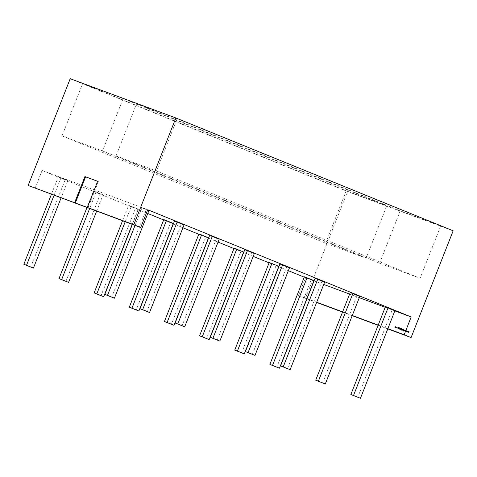 <?xml version="1.0" encoding="UTF-8"?>
<svg xmlns="http://www.w3.org/2000/svg" width="477" height="477" viewBox="0 0 477 477"><rect width="100%" height="100%" fill="white"/><g stroke="black" fill="none" stroke-linecap="round" stroke-linejoin="round"><path stroke-width="0.36" stroke-dasharray="2.38 1.79" d="M325.63 243.163L346.248 190.812L386.74 205.855L366.121 258.206L325.63 243.163L62.028 135.897L82.652 83.547L123.144 98.59L386.74 205.855M62.028 135.897L102.519 150.947L123.144 98.59M102.519 150.947L366.121 258.206M82.652 83.547L346.248 190.812M209.618 235.411L216.54 238.226L182.041 325.803M219.193 239.215L216.54 238.226M122.547 220.785L128.641 205.319L135.557 208.133L101.064 295.71M135.557 208.133L138.217 209.123L132.207 224.375M128.641 205.319L131.294 206.308L125.207 221.775M131.294 206.308L138.217 209.123M173.36 223.421L170.706 222.437L136.207 310.008M170.706 222.437L163.784 219.623M208.509 237.725L205.849 236.735L171.356 324.312M205.849 236.735L198.933 233.921M243.652 252.029L240.998 251.039L206.499 338.616M240.998 251.039L234.082 248.225M287.482 368.703L321.975 281.132L315.058 278.318M321.975 281.132L324.634 282.116M252.333 354.405L286.832 266.828L279.916 264.014M286.832 266.828L289.485 267.818M217.19 340.101L251.683 252.53L244.767 249.715M251.683 252.53L254.342 253.514M394.926 310.724L392.273 309.734L357.774 397.311M392.273 309.734L385.35 306.92M350.207 292.616L357.124 295.436L322.631 383.007M359.783 296.42L357.124 295.436M269.225 262.529L276.141 265.343L241.648 352.914M278.801 266.327L276.141 265.343M65.915 281.406L100.414 193.835L103.068 194.819L96.634 211.156M103.068 194.819L96.151 192.004L89.628 208.556M100.414 193.835L93.492 191.015L86.975 207.567M93.492 191.015L96.151 192.004M54.056 195.337L61.002 177.7L58.349 176.717L51.403 194.348M58.349 176.717L65.266 179.531L30.766 267.108M61.002 177.7L67.925 180.521L61.062 197.937M67.925 180.521L65.266 179.531M184.05 224.911L181.391 223.922L146.898 311.499M181.391 223.922L174.475 221.107M135.039 225.424L141.985 207.793L139.326 206.809L132.379 224.44M139.326 206.809L146.248 209.624L111.749 297.195M141.985 207.793L147.59 210.077M148.902 210.607L146.248 209.624M313.949 280.631L311.29 279.641L276.797 367.218M311.29 279.641L304.374 276.827M379.614 263.221L400.239 210.87L440.73 225.919L420.106 278.27L379.614 263.221L116.018 155.961L136.637 103.61L177.128 118.654L440.73 225.919M116.018 155.961L156.51 171.004L177.128 118.654M156.51 171.004L420.106 278.27M136.637 103.61L400.239 210.87M396.822 327.258L396.351 327.085L396.238 328.057L396.769 327.651L396.655 327.001M398.897 329.07L399.553 328.003L399.47 327.598L399.154 327.753L399.476 327.967L398.76 329.011L399.279 328.856M400.585 328.486L400.752 328.075M401.562 329.052L401.312 330.376L401.759 330.173L401.372 330.251L401.306 329.696L401.479 329.983L401.998 329.589L401.634 328.874M401.497 328.82L401.169 330.317M403.107 330.591L403.667 329.16L403.435 329.756L403.262 329.458L402.731 329.869L403.184 330.621M404.699 331.181L405.098 330.162L404.794 330.024L404.15 330.978L404.758 330.156L404.699 331.181L405.098 330.162M407.71 332.302L408.372 331.378L407.811 332.01L407.901 331.199L407.4 331.855L407.424 331.026L407.28 332.141L407.781 331.485L407.71 332.302L408.229 331.318L408.24 332.499L408.741 331.843L408.658 332.654L409.248 331.7L408.771 332.368L408.861 331.557L408.36 332.213L408.24 331.324L408.097 332.439L408.741 331.843M304.243 277.161L305.548 277.697L298.542 295.49L305.459 298.304L347.512 191.539L453.15 230.796M305.459 298.304L306.789 298.799M306.967 298.864L316.627 302.454M342.54 312.083L352.199 315.673M378.112 325.302L387.771 328.892M408.604 331.789L408.67 332.66L409.326 331.736M406.75 331.944L407.412 331.02L406.851 331.652L406.929 330.841L406.44 331.503L406.464 330.668L406.332 331.789L406.821 331.127L406.75 331.944L407.424 331.026M405.623 331.527L406.1 330.102L405.885 330.633L405.635 329.929L405.808 330.71L405.051 331.312L405.814 330.823L405.623 331.527L406.171 330.132M404.961 331.276L405.361 330.257M403.763 329.869L403.518 331.193L403.959 330.99L403.572 331.074L403.512 330.513L403.679 330.805L404.204 330.406L403.834 329.69M403.697 329.637L403.369 331.133M402.397 330.328L402.797 329.309L402.499 329.213L402.397 330.328L402.797 329.309M402.039 330.191L402.576 329.202M400.978 329.798L401.545 328.367L400.638 329.076L400.513 329.625L401.038 328.778L400.978 329.798L401.545 328.367M400.066 328.826L400.322 327.955L399.917 328.975L399.523 328.868L399.929 327.806L399.517 328.623L399.553 329.309L399.935 329.112L400.394 327.985M398.706 327.353L397.752 328.599L398.14 328.23L398.563 328.903L398.694 327.353M397.389 327.276L397.013 327.407L397.454 327.902L396.781 327.991L396.983 328.337L397.526 327.943L397.389 327.276M396.84 328.277L396.643 327.937L396.84 328.277L397.389 327.884L397.252 327.222L396.876 327.353L397.317 327.848L396.643 327.937L396.983 328.337M395.773 327.866L396.172 326.846L395.463 326.56L394.843 327.52L395.427 326.691L395.344 327.705L395.85 326.846L395.773 327.866L396.172 326.846M35.077 188.284L42.089 170.492L147.769 213.493M163.653 219.957L173.199 223.838M173.372 223.91L182.912 227.791M198.802 234.255L208.342 238.142M208.515 238.214L218.061 242.095M233.945 248.559L243.491 252.44M243.664 252.512L253.209 256.393M269.094 262.863L278.64 266.744M278.812 266.816L288.352 270.697M70.214 78.705L347.512 191.539M298.542 295.49L306.872 298.584M307.051 298.65L316.71 302.239M342.623 311.869L352.282 315.458M378.195 325.087L387.855 328.677M42.089 170.492L147.727 209.743M305.548 277.697L313.884 280.792M314.057 280.858L323.716 284.447M349.629 294.076L359.288 297.666M385.207 307.295L394.867 310.885M97.654 181.32L98.357 181.576L97.666 181.296M98.357 181.576L88.048 207.745M409.105 331.646L408.771 332.368M408.634 332.308L408.706 331.497L408.36 332.213M408.223 332.159L408.461 331.408M408.151 331.288L407.811 332.01M407.674 331.956L407.763 331.145L407.4 331.855M407.263 331.801L407.501 331.056M407.364 330.996L407.28 332.141M407.781 331.485L407.292 332.147M407.644 331.432L407.698 332.296M407.191 330.931L406.851 331.652M406.714 331.598L406.941 330.847M406.792 330.782L406.44 331.503M406.303 331.443L406.541 330.698M406.321 330.609L406.321 331.783M406.821 331.127L406.332 331.789M406.684 331.074L406.738 331.938M405.957 330.048L405.885 330.633M405.748 330.579L405.742 329.971M405.498 329.875L405.808 330.71M405.665 330.656L405.051 331.312M405.015 331.294L405.814 330.823M405.677 330.77L405.545 331.497M405.146 330.173L404.884 331.253M404.657 329.971L404.15 330.978M404.091 330.949L404.52 330.299M404.377 330.245L404.758 330.156M404.621 330.102L404.86 330.507M404.723 330.448L404.621 331.151M403.959 330.99L403.381 331.139L403.202 330.74L403.518 331.193M403.435 331.014L403.512 330.513M403.369 330.46L403.679 330.805M403.542 330.746L404.204 330.406M404.061 330.352L404.091 329.768M403.947 329.708L403.625 329.816M403.59 330.621L403.894 329.834L403.59 330.621L404.031 329.887L404.126 330.388L403.727 330.674M403.041 330.561L403.745 329.19M403.53 329.1L403.435 329.756M403.125 329.404L402.731 329.869M402.588 329.81L402.85 330.513M402.707 330.46L403.178 330.4M403.077 329.529L402.761 330.334L403.077 329.529L403.309 330.078L402.898 330.388L402.803 329.893L403.214 329.583M402.403 329.279L402.582 329.601M402.445 329.541L402.32 330.299M402.224 329.088L401.962 330.167M401.759 330.173L401.175 330.317L400.996 329.917L401.312 330.376M401.235 330.197L401.306 329.696M401.169 329.643L401.479 329.983M401.342 329.929L401.998 329.589M401.861 329.535L401.884 328.945M401.747 328.892L401.425 328.993M401.384 329.804L401.694 329.011L401.384 329.804L401.831 329.07L401.92 329.565L401.527 329.857M401.33 328.283L401.229 328.945M400.936 328.587L400.436 329.595M400.376 329.571L400.799 328.915M400.662 328.862L401.038 328.778M400.901 328.719L401.145 329.124M401.008 329.07L400.907 329.774M400.537 327.991L400.513 328.456M400.322 328.528L400.108 329.476M400.048 329.446L400.537 328.611M400.179 327.896L399.917 328.975M399.386 328.808L399.929 327.806M399.714 327.723L399.553 329.309M399.416 329.255L399.935 329.112M398.826 328.444L399.422 328.194M399.416 327.943L399.47 327.598M399.046 327.806L399.422 327.747M399.046 328.17L398.802 328.599M398.665 328.546L398.76 329.011M398.557 327.294L397.752 328.599M397.699 328.575L398.14 328.23M398.003 328.176L398.522 328.373M398.384 328.319L398.48 328.868M398.42 328.844L398.569 327.3M398.402 328.158L398.098 328.045L398.456 327.568L398.539 328.218M396.214 327.025L396.125 327.413M395.982 327.359L396.238 328.057M396.101 328.003L396.769 327.651M396.625 327.598L396.685 327.204M396.148 327.878L396.465 327.073L396.148 327.878L396.602 327.127L396.691 327.627L396.286 327.932M395.326 326.506L394.843 327.52M394.783 327.49L395.427 326.691M395.29 326.632L395.266 327.675M395.206 327.651L395.85 326.846M395.713 326.793L395.695 327.836"/><path stroke-width="0.72" d="M212.277 236.401L209.618 235.411L175.125 322.983L177.778 323.972L212.277 236.401L219.193 239.215L184.7 326.787L177.778 323.972M184.7 326.787L175.125 322.983M132.207 224.375L103.718 296.694L101.064 295.71L94.142 292.896L122.547 220.785M125.207 221.775L96.801 293.88L94.142 292.896M103.718 296.694L96.801 293.88M166.443 220.607L131.944 308.184L138.867 310.998L173.36 223.421L166.443 220.607L163.784 219.623L129.291 307.194L131.944 308.184M129.291 307.194L138.867 310.998M201.592 234.911L167.093 322.482L174.01 325.302L208.509 237.725L198.933 233.921L164.434 321.498L167.093 322.482M164.434 321.498L174.01 325.302M236.735 249.209L202.242 336.786L209.159 339.6L243.652 252.029L234.082 248.225L199.583 335.796L202.242 336.786M199.583 335.796L209.159 339.6M317.718 279.301L324.634 282.116L290.135 369.693L280.565 365.889L315.058 278.318L317.718 279.301L283.219 366.879L290.135 369.693M283.219 366.879L280.565 365.889M282.569 265.003L289.485 267.818L254.992 355.389L245.416 351.591L279.916 264.014L282.569 265.003L248.076 352.575L254.992 355.389M248.076 352.575L245.416 351.591M247.426 250.699L254.342 253.514L219.843 341.091L210.268 337.287L244.767 249.715L247.426 250.699L212.927 338.276L219.843 341.091M212.927 338.276L210.268 337.287M388.01 307.909L394.926 310.724L360.433 398.295L350.857 394.491L385.35 306.92L388.01 307.909L353.511 395.481L360.433 398.295M353.511 395.481L350.857 394.491M350.207 292.616L315.708 380.193L318.368 381.177L352.861 293.605L350.207 292.616M352.861 293.605L359.783 296.42L325.284 383.997L315.708 380.193M325.284 383.997L318.368 381.177M269.225 262.529L234.732 350.1L237.385 351.09L271.884 263.513L269.225 262.529M271.884 263.513L278.801 266.327L244.307 353.904L234.732 350.1M244.307 353.904L237.385 351.09M96.634 211.156L68.575 282.396L58.999 278.592L86.975 207.567M89.628 208.556L61.652 279.582L68.575 282.396M61.652 279.582L58.999 278.592M51.403 194.348L23.85 264.288L26.509 265.278L54.056 195.337M61.062 197.937L33.426 268.092L23.85 264.288M33.426 268.092L26.509 265.278M139.976 308.685L174.475 221.107L177.128 222.097L142.635 309.668L139.976 308.685L149.551 312.489L184.05 224.911L177.128 222.097M142.635 309.668L149.551 312.489M132.379 224.44L104.833 294.381L107.486 295.37L135.039 225.424M147.59 210.077L148.902 210.607L114.408 298.185L104.833 294.381M114.408 298.185L107.486 295.37M307.027 277.817L313.949 280.631L279.45 368.202L269.875 364.404L304.374 276.827L307.027 277.817L272.534 365.388L279.45 368.202M272.534 365.388L269.875 364.404M411.096 337.561L453.15 230.796L175.852 117.956L133.798 224.721L140.715 227.535L147.727 209.743L411.186 316.949L404.174 334.741L411.096 337.561L387.771 328.892M316.627 302.454L342.54 312.083M352.199 315.673L378.112 325.302M147.769 213.493L163.653 219.957M182.912 227.791L198.802 234.255M218.061 242.095L233.945 248.559M253.209 256.393L269.094 262.863M288.352 270.697L304.243 277.161M175.852 117.956L70.214 78.705L28.161 185.47L140.715 227.535M316.71 302.239L342.623 311.869M352.282 315.458L378.195 325.087M387.855 328.677L404.174 334.741M84.912 176.556L97.666 181.296L87.357 207.465L88.048 207.745L75.294 203.005L85.604 176.842L84.912 176.556L74.603 202.725L28.161 185.47M87.357 207.465L133.798 224.721M75.294 203.005L74.603 202.725M323.716 284.447L349.629 294.076M359.288 297.666L385.207 307.295M394.867 310.885L411.186 316.949M85.604 176.842L97.654 181.32"/></g></svg>
